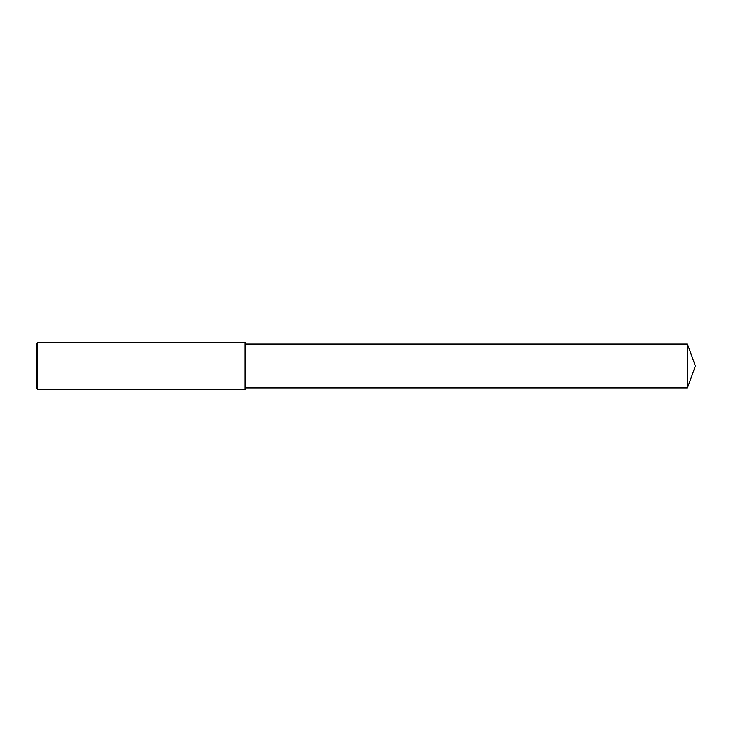 <?xml version="1.0" encoding="UTF-8"?>
<svg xmlns="http://www.w3.org/2000/svg" width="732" height="732" viewBox="0 0 732 732"><rect width="100%" height="100%" fill="white"/><g stroke="black" fill="none" stroke-linecap="round" stroke-linejoin="round"><path stroke-width="1.1" d="M37.78 342.302L36.6 343.491L36.6 388.509L37.78 389.698L37.78 342.302L245.138 342.302L245.138 389.698L37.78 389.698M687.421 344.077L687.421 387.923L695.4 366L687.421 344.077L245.138 344.077M687.421 387.923L245.138 387.923"/></g></svg>
